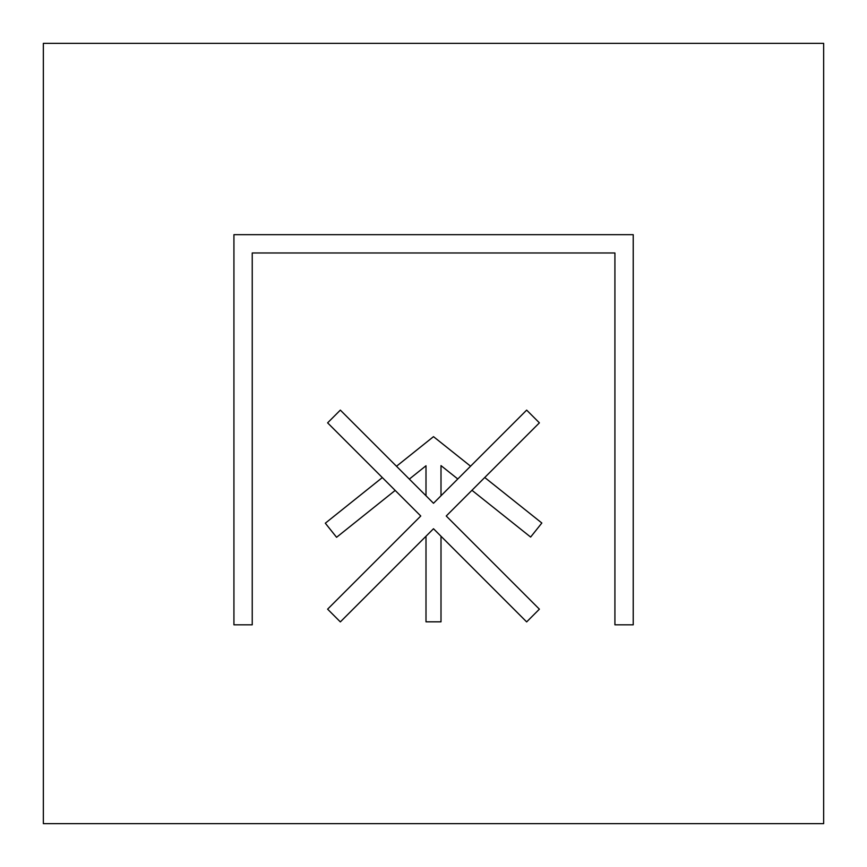 <?xml version="1.0" encoding="UTF-8"?>
<svg xmlns="http://www.w3.org/2000/svg" width="867" height="867" viewBox="0 0 867 867"><rect width="100%" height="100%" fill="white"/><g stroke="black" fill="none" stroke-linecap="round" stroke-linejoin="round"><path stroke-width="1.3" d="M43.35 43.35L43.35 823.65L823.65 823.65L823.65 43.35L43.35 43.35M614.92 252.98L614.92 624.825L633.224 624.825L633.224 234.675L233.927 234.675L233.927 624.825L252.232 624.825L252.232 252.98L614.92 252.98M340.341 410.113L327.607 422.847L420.766 516.006L327.607 609.165L340.341 621.899L433.5 528.74L526.659 621.899L539.393 609.165L446.234 516.006L539.393 422.847L526.659 410.113L433.5 503.272L340.341 410.113M426 536.24L426 621.823L441 621.823L441 536.24M409.322 479.104L426 465.763L426 495.772M382.336 477.576L325.309 523.202L336.58 537.291L395.179 490.419M470.575 466.208L433.5 436.654L396.49 466.262M471.951 490.288L530.637 537.063L541.842 523.018L484.74 477.5M441 495.772L441 465.612L457.787 478.985"/></g></svg>
